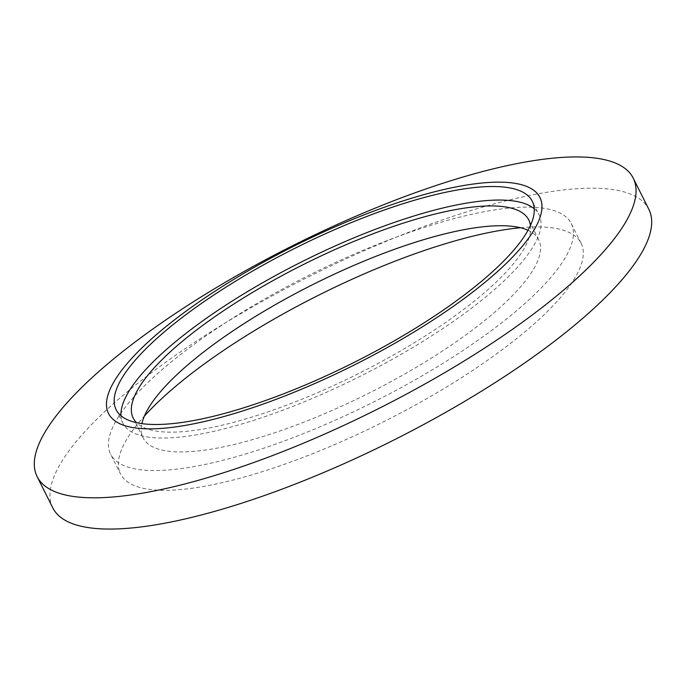 <?xml version="1.0" encoding="UTF-8"?>
<svg xmlns="http://www.w3.org/2000/svg" width="686" height="686" viewBox="0 0 686 686"><rect width="100%" height="100%" fill="white"/><g stroke="black" fill="none" stroke-linecap="round" stroke-linejoin="round"><path stroke-width="0.51" stroke-dasharray="3.43 2.57" d="M52.788 507.872A333.319 92.061 -26.6 0 1 76.455 441.295A333.319 92.061 153.4 0 1 393.627 238.248A333.319 92.061 153.4 0 1 648.862 209.376M520.485 227.735A257.567 71.138 153.4 0 1 581.128 243.298L571.215 223.507A257.567 71.138 153.4 0 0 373.99 245.811A257.567 71.138 153.4 0 0 128.899 402.716A257.567 71.138 -26.6 0 0 110.609 454.158L120.522 473.949A257.567 71.138 -26.6 0 1 138.812 422.507A257.567 71.138 153.4 0 1 144.386 416.076M581.128 243.298A257.567 71.138 153.4 0 1 562.837 294.74A257.567 71.138 -26.6 0 1 317.747 451.645A257.567 71.138 -26.6 0 1 120.522 473.949M571.215 223.507A257.567 71.138 153.4 0 1 552.925 274.949A257.567 71.138 -26.6 0 1 307.843 431.854A257.567 71.138 -26.6 0 1 110.609 454.158M528.014 230.273A221.201 61.097 153.4 0 1 538.707 239.791A221.201 61.097 153.4 0 1 522.998 283.97A221.201 61.097 -26.6 0 1 312.507 418.717A221.201 61.097 -26.6 0 1 143.125 437.882A221.201 61.097 -26.6 0 1 141.908 423.622M530.467 225.411A221.201 61.097 153.4 0 1 513.085 264.179A221.201 61.097 -26.6 0 1 311.684 395.179A221.201 61.097 -26.6 0 1 136.548 422.67M120.976 415.75A232.717 64.278 -26.6 0 0 122.914 423.245A232.717 64.278 -26.6 0 0 301.12 403.085A232.717 64.278 -26.6 0 0 522.561 261.323A232.717 64.278 153.4 0 0 539.093 214.838L532.31 201.298M534.248 208.793A232.717 64.278 153.4 0 1 539.093 214.838M538.707 239.791L528.795 220M133.213 418.091L143.125 437.882M116.14 409.705L122.914 423.245"/><path stroke-width="1.03" d="M125.658 365.329A241.232 66.628 -26.6 0 0 234.852 413.375A241.232 66.628 -26.6 0 0 522.792 245.674A241.232 66.628 153.4 0 0 413.589 197.628A241.232 66.628 153.4 0 0 125.658 365.329M60.805 410.048A333.319 92.061 -26.6 0 0 37.138 476.624A333.319 92.061 -26.6 0 0 292.373 447.752A333.319 92.061 -26.6 0 0 609.545 244.705A333.319 92.061 153.4 0 0 633.212 178.128A333.319 92.061 153.4 0 0 377.977 207.001A333.319 92.061 153.4 0 0 60.805 410.048M633.212 178.128L648.862 209.376A333.319 92.061 153.4 0 1 625.195 275.952A333.319 92.061 -26.6 0 1 308.023 479A333.319 92.061 -26.6 0 1 52.788 507.872L37.138 476.624M144.386 416.076A257.567 71.138 153.4 0 1 520.485 227.735M141.908 423.622A221.201 61.097 -26.6 0 1 158.835 393.695A221.201 61.097 153.4 0 1 347.519 268.192A221.201 61.097 153.4 0 1 528.014 230.273M136.548 422.67A221.201 61.097 -26.6 0 1 133.213 418.091A221.201 61.097 -26.6 0 1 148.922 373.904A221.201 61.097 153.4 0 1 359.404 239.157A221.201 61.097 153.4 0 1 528.795 220A221.201 61.097 153.4 0 1 530.467 225.411M534.248 208.793A232.717 64.278 153.4 0 0 348.565 240.117A232.717 64.278 153.4 0 0 139.447 376.76A232.717 64.278 -26.6 0 0 120.976 415.75M132.664 363.22A232.717 64.278 153.4 0 1 354.105 221.458A232.717 64.278 153.4 0 1 532.31 201.298A232.717 64.278 153.4 0 1 515.778 247.783A232.717 64.278 -26.6 0 1 294.337 389.545A232.717 64.278 -26.6 0 1 116.14 409.705A232.717 64.278 -26.6 0 1 132.664 363.22"/></g></svg>
